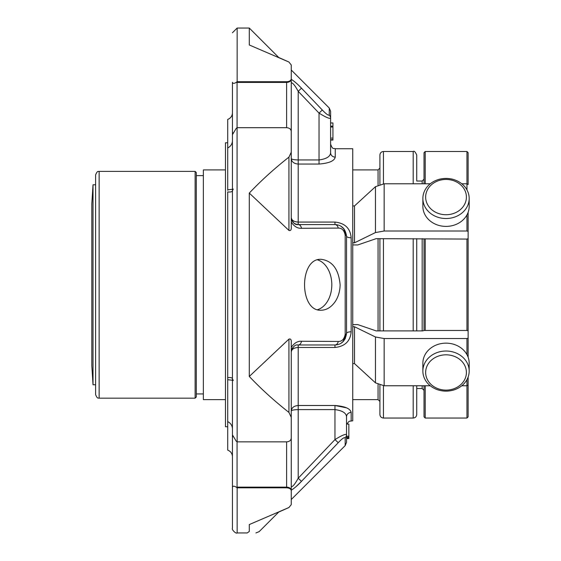 <?xml version="1.0" encoding="UTF-8"?>
<svg xmlns="http://www.w3.org/2000/svg" width="561" height="561" viewBox="0 0 561 561"><rect width="100%" height="100%" fill="white"/><g stroke="black" fill="none" stroke-linecap="round" stroke-linejoin="round"><path stroke-width="0.84" d="M93.021 184.786L91.822 203.727L91.822 365.821L93.021 384.755L93.021 184.786L95.608 184.786M468.133 238.677L468.133 357.259L468.133 212.289L468.133 238.677L466.955 239.077L376.151 238.656L357.743 244.954L352.743 244.919M378.058 384.516L378.058 399.635L352.743 399.635M378.058 185.025L378.058 169.913L379.916 168.055L379.916 184.359L379.916 155.032C380.12 152.887 381.298 151.708 383.443 151.498L383.443 183.798M379.916 238.656L379.916 330.892L379.916 238.656M422.174 385.765L422.174 388.521L416.732 388.521L416.732 385.765L416.732 414.516C416.521 416.662 415.343 417.84 413.205 418.043L383.443 418.043C381.298 417.84 380.12 416.662 379.916 414.516L379.916 385.19L379.916 401.487L378.058 399.635M416.732 330.892L416.732 238.656L416.732 330.892M416.732 181.028L416.732 155.032L416.732 181.028L422.174 181.028L424.025 179.169M352.743 324.63L357.743 324.595L376.151 330.892L422.791 330.892L424.025 330.471L424.025 239.077M424.025 330.471L466.955 330.471L468.133 330.871L468.133 338.136L466.955 338.535L384.152 338.535L375.477 336.993L354.503 326.747L354.503 363.605L352.743 363.605M354.503 326.747L352.743 326.747M466.955 379.636L466.955 385.765L468.133 385.007L468.133 377.02L468.133 416.872L466.955 418.043L466.955 385.765L461.78 385.765M430.259 385.765L384.152 385.765L375.477 382.861L375.477 336.993M354.503 363.605L375.477 382.861M468.133 338.136L468.133 357.259M422.868 371.073L422.868 363.198A23.155 20.056 0 0 1 446.023 343.15A23.155 20.056 0 0 1 469.178 363.198L469.178 371.073A23.155 20.056 0 0 1 446.023 391.129A23.155 20.056 0 0 1 422.868 371.073A23.155 20.056 0 0 1 446.023 351.025A23.155 20.056 0 0 1 469.178 371.073L469.178 363.198M466.955 189.906L466.955 183.784L468.133 184.541L466.955 183.784L461.78 183.784M430.259 183.784L384.152 183.784L375.477 186.687L354.503 205.943L354.503 242.801L352.743 242.801M354.503 205.943L352.743 205.943M466.955 214.905L466.955 231.013L468.133 231.413M466.955 231.013L384.152 231.013L375.477 232.556L375.477 186.687M354.503 242.801L375.477 232.556M468.133 184.541L468.133 152.676L466.955 151.498L425.203 151.498L424.025 152.676L424.025 183.784M469.178 198.475L469.178 206.343A23.155 20.056 180 0 1 446.023 226.399A23.155 20.056 180 0 1 422.868 206.343L422.868 198.475A23.155 20.056 180 0 1 446.023 178.419A23.155 20.056 180 0 1 469.178 198.475A23.155 20.056 180 0 1 446.023 218.524A23.155 20.056 180 0 1 422.868 198.475M425.203 385.765L425.203 418.043L424.025 416.872L424.025 385.765M425.645 197.079A20.378 17.643 180 0 1 456.212 181.799A20.378 17.643 180 0 1 456.212 212.367A20.378 17.643 180 0 1 425.645 197.079M425.645 372.462A20.378 17.643 0 0 1 456.212 357.182A20.378 17.643 0 0 1 456.212 387.749A20.378 17.643 0 0 1 425.645 372.462M232.436 112.845C232.268 116.05 230.69 118.245 227.703 119.43L227.703 190.298M227.703 426.753L225.466 426.753L225.466 142.796L227.703 142.796M225.466 399.635L203.355 399.635L203.355 169.913L225.466 169.913M196.294 284.771L196.294 396.992L195.123 398.17L195.123 171.378L196.294 172.557L196.294 284.771M99.136 171.378L99.136 398.17C98.645 397.609 97.6 399.677 95.608 394.635L95.608 174.906C97.6 169.864 98.645 171.939 99.136 171.378L195.123 171.378M233.257 189.015L232.436 190.768C232.268 191.813 230.69 192.199 227.703 191.925L227.703 379.657M227.703 421.584L227.703 450.118C230.69 451.296 232.268 453.491 232.436 456.703L232.436 428.723C232.268 425.526 230.69 423.148 227.703 421.584L227.703 379.72L232.436 380.246M227.703 377.616C230.697 377.35 232.275 377.735 232.436 378.78L233.257 380.533M227.703 147.964C230.697 146.4 232.275 144.016 232.436 140.825L232.436 82.306C232.871 83.659 234.14 83.68 236.244 82.369A4.628 3.275 -0 0 0 237.065 82.418L237.142 441.858L236.244 441.227L232.436 434.845L232.436 140.825M232.436 434.845L232.436 528.322C231.321 529.486 236.23 534.156 237.065 532.95L247.219 532.95C258.747 532.95 258.747 532.95 247.219 532.95L249.287 531.463L249.287 524.563L288.936 507.516L278.712 512.074L259.196 531.597L255.921 532.95M291.25 131.688L291.25 131.54A4.628 3.275 -0 0 0 291.243 131.337M232.436 428.723L232.436 437.861A4.628 3.275 180 0 1 232.808 436.577M291.25 389.909L291.25 490.398A4.628 3.275 180 0 0 286.622 487.123L237.065 487.123A4.628 3.275 180 0 0 236.244 487.179L237.142 487.832L237.142 532.95M232.436 134.703L236.244 128.315L237.065 127.733M237.142 127.691L286.622 127.691C289.427 127.901 290.97 129.128 291.243 131.372A4.628 2.77 0 0 1 291.25 131.54L291.25 65.258L291.25 70.013L329.258 108.021L329.258 115.103L329.258 108.021L330.611 111.295L330.611 122.964L332.932 122.964L332.932 126.162L330.611 126.162M291.25 152.199A4.628 2.391 180 0 0 291.243 152.052L291.236 152.262A4.628 0.785 -0 0 0 291.25 152.199L291.25 226.637C291.503 229.772 290.731 231.034 288.936 230.424L288.936 157.129C274.266 168.672 261.054 180.663 249.287 193.089L288.936 230.424M335.247 157.122C334.426 160.944 329.019 163.258 319.034 164.05L319.034 159.941C326.397 158.973 330.261 156.589 330.611 152.774A4.628 4.348 180 0 0 335.247 157.122L335.247 148.735L352.743 148.735L352.743 420.806L349.131 421.283L346.74 424.074M292.036 220.831L291.25 217.626C292.758 222.836 295.079 225.15 298.2 224.568C293.95 224.127 291.636 221.805 291.25 217.626C291.636 220.319 293.95 221.798 298.2 222.072L334.959 222.072C344.938 223.124 350.337 228.348 351.165 237.752A4.628 1.599 0 0 1 346.537 236.146L343.613 228.453L342.918 227.745M351.165 237.752L351.165 331.796C350.345 341.2 344.945 346.425 334.959 347.476L334.959 344.98L298.2 344.98C295.1 344.377 292.779 346.691 291.25 351.922L292.064 348.654M346.642 407.875L334.959 405.498C344.938 406.29 350.337 408.597 351.165 412.426A4.628 4.348 -0 0 0 346.537 416.767C346.2 412.973 342.336 410.582 334.959 409.607L298.2 409.607C293.95 409.698 291.636 410.168 291.25 411.01C291.636 407.693 293.95 405.862 298.2 405.498L298.2 347.476C293.95 347.75 291.636 349.23 291.25 351.922M330.611 139.71L332.932 139.71L330.611 140.054L330.611 152.774L330.611 144.107C332.813 150.439 333.872 147.852 335.247 148.735M334.959 222.072L334.959 224.568L298.2 224.568L298.2 164.05C293.95 163.686 291.636 161.849 291.25 158.539L291.25 82.797C292.779 82.748 295.1 85.595 298.2 91.331L301.474 88.182L322.309 110.005C325.969 113.855 328.283 115.559 329.258 115.103A4.628 4.446 180 0 1 330.611 118.245C329.524 118.918 325.668 117.207 319.034 113.119L322.309 110.005M351.165 331.796A4.628 1.599 0 0 0 346.537 333.402C345.443 340.808 341.586 344.664 334.959 344.98A4.628 3.373 -90 0 0 338.234 341.453C341.894 341.572 344.209 339.223 345.176 334.412A4.628 1.431 180 0 0 346.537 333.402L343.009 341.719M348.851 437.713L346.537 437.713L346.537 438.464L348.851 438.457L348.851 424.074L346.537 424.074L346.537 416.767L346.537 442.334L346.537 438.548L348.851 438.548M286.622 127.691L286.622 82.418A4.628 3.275 0 0 0 291.25 79.143A4.628 3.717 180 0 0 291.243 78.919C290.97 80.609 289.427 81.541 286.622 81.717L286.622 82.418L237.065 82.418L237.065 81.78L236.244 82.369M232.436 32.755L237.142 28.05L237.142 81.717L286.622 81.717M291.25 79.353C294.16 81.1 297.568 84.038 301.474 88.182C297.568 84.045 294.16 81.1 291.25 79.353L291.25 131.54A4.628 4.628 0 0 0 291.229 131.071L291.243 152.052M291.25 381.676L291.25 365.821M291.25 411.01L291.25 486.752C292.758 486.822 295.079 483.982 298.2 478.217L298.2 405.498L334.959 405.498L334.959 439.607C341.558 435.49 345.422 433.835 346.537 434.642A4.628 4.404 180 0 1 345.176 437.755L345.176 445.609L291.25 499.535L291.25 504.29L291.25 490.398A4.628 3.717 0 0 1 291.243 490.623L291.236 504.655L288.936 507.516M232.436 487.236C232.871 485.889 234.14 485.868 236.244 487.179M237.142 487.832L286.622 487.832C289.427 488.007 290.97 488.94 291.243 490.623M291.243 438.204A4.628 3.275 180 0 0 291.25 438.008L291.25 417.349A4.628 0.785 180 0 0 291.236 417.286L291.243 417.489A4.628 2.391 -0 0 0 291.25 417.349L291.25 342.911C291.503 339.77 290.731 338.514 288.936 339.125L249.287 376.459C261.054 388.885 274.266 400.87 288.936 412.419L291.236 417.286M237.142 441.858L286.622 441.858C289.427 441.64 290.97 440.413 291.243 438.176L291.229 438.478A4.628 4.628 0 0 0 291.25 438.008A4.628 2.77 180 0 1 291.243 438.176L291.243 417.489M330.611 152.774L330.611 118.245M319.034 164.05L298.2 164.05L298.2 91.331L319.034 113.119L319.034 159.941L298.2 159.941C293.95 159.843 291.636 159.38 291.25 158.539M346.537 236.146A4.628 1.431 180 0 0 345.176 235.136C344.216 230.333 341.894 227.983 338.234 228.096A4.628 3.373 90 0 0 334.959 224.568C341.558 224.863 345.422 228.727 346.537 236.146L346.537 333.402L345.148 338.9M348.851 436.255L346.537 436.255L348.851 436.5M249.287 376.459L249.287 193.089M291.236 152.262L288.936 157.129M335.555 301.089C338.493 296.327 340.015 290.893 340.12 284.771C338.725 269.336 332.428 260.844 321.236 259.315C299.006 257.772 298.992 311.755 321.236 310.233C326.811 310.058 331.586 307.007 335.555 301.089M291.25 347.441C294.16 343.08 297.568 341.011 301.474 341.249L338.234 341.453M338.234 228.096L301.474 228.299C297.568 228.53 294.16 226.469 291.25 222.107M298.2 224.568A4.628 3.338 90 0 1 301.474 228.299M288.936 62.033L249.287 44.978L249.287 28.05L278.712 57.474L288.936 62.033L291.243 65.02A4.628 3.962 -0 0 1 291.25 65.258A4.628 4.565 -0 0 0 291.236 64.894M291.243 78.919L291.243 65.02M296.019 486.646L301.474 481.366C297.568 485.503 294.16 488.449 291.25 490.188M249.287 531.463C262.422 531.632 262.422 531.632 249.287 531.463C262.422 531.632 262.422 531.632 249.287 531.463M345.176 437.755C344.216 437.138 341.894 438.786 338.234 442.692L301.474 481.366L298.2 478.217L334.959 439.607L338.234 442.692M334.959 347.476L298.2 347.476L298.2 344.98A4.628 3.338 -90 0 0 301.474 341.249M330.611 138.111L332.932 138.111L332.932 139.696L330.611 139.696M332.932 138.111L332.932 127.01L330.611 127.01M332.932 127.01L332.932 126.162M332.932 140.054L330.611 140.054M348.851 437.468L346.537 437.468M317.589 309.672A25.469 18.008 90 0 0 331.81 284.771A25.469 18.008 90 0 0 317.554 259.869M378.058 238.656L378.058 330.892M383.443 238.656L383.443 330.892M383.443 385.751L383.443 418.043M413.205 418.043L413.205 385.765M413.205 330.892L413.205 238.656M413.205 183.784L413.205 151.498L383.443 151.498M384.152 338.535L384.152 385.765M466.955 338.535L466.955 354.636M384.152 183.784L384.152 231.013M466.955 330.471L466.955 239.077M466.955 183.784L466.955 151.498M425.203 330.471L425.203 239.077M425.203 183.784L425.203 151.498M422.174 330.892L422.174 238.656M422.174 183.784L422.174 181.028M232.808 132.971A4.628 3.275 180 0 1 232.436 131.688M237.065 441.816L237.065 487.768M286.622 487.832L286.622 441.858M351.165 412.426L351.165 420.806M345.176 235.136L345.176 334.412M291.236 504.655A4.628 4.565 180 0 0 291.25 504.29A4.628 3.962 180 0 1 291.243 504.528M288.936 412.419L288.936 339.125M378.058 169.913L352.743 169.913M413.205 151.498C414.074 150.607 415.252 151.786 416.732 155.032M425.203 418.043L466.955 418.043M422.174 388.521L424.025 390.372M203.355 175.614L196.294 175.614M203.355 393.934L196.294 393.934M99.136 398.17L195.123 398.17M95.608 384.755L93.021 384.755M227.703 189.828L232.436 189.295M232.485 379.25L232.436 378.78M292.653 347.736L291.951 348.886M291.517 350.029L291.362 350.688M237.142 28.05L249.287 28.05M344.054 228.993L340.948 226.237M340.941 343.318L343.732 340.948M345.176 445.609L346.537 442.334"/></g></svg>

